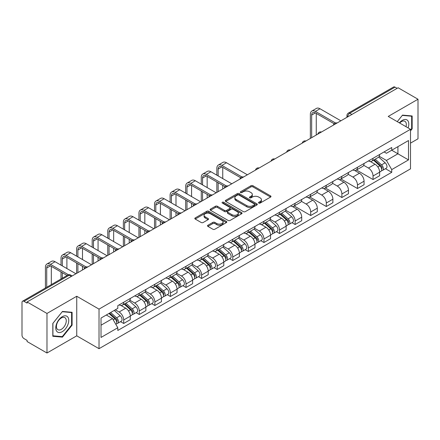 <?xml version="1.0" encoding="UTF-8"?>
<svg xmlns="http://www.w3.org/2000/svg" width="440" height="440" viewBox="0 0 440 440"><rect width="100%" height="100%" fill="white"/><g stroke="black" fill="none" stroke-linecap="round" stroke-linejoin="round"><path stroke-width="0.66" d="M258.791 203.071A0.968 0.561 0 0 0 260.161 203.071L270.578 197.06A1.386 0.803 0 0 0 270.985 196.493A1.386 0.803 0 0 0 270.578 195.927L252.929 185.735A1.386 0.803 0 0 0 250.971 185.735L240.548 191.752A0.968 0.561 0 0 0 240.268 192.148A0.968 0.561 0 0 0 240.548 192.544A0.968 0.561 0 0 0 241.923 192.544L243.271 191.763A4.439 2.563 0 0 1 249.546 191.763L251.02 192.61A4.439 2.563 0 0 1 252.318 194.425A4.439 2.563 0 0 1 251.02 196.235L249.667 197.016A0.968 0.561 0 0 0 249.387 197.412A0.968 0.561 0 0 0 249.667 197.808A0.968 0.561 0 0 0 251.042 197.808L252.39 197.027A4.439 2.563 0 0 1 258.665 197.027L260.139 197.879A4.439 2.563 0 0 1 261.437 199.689A4.439 2.563 0 0 1 260.139 201.504L258.791 202.279A0.968 0.561 0 0 0 258.506 202.675A0.968 0.561 0 0 0 258.791 203.071L258.791 202.279M207.922 225.253A1.386 0.803 0 0 0 207.515 225.814A1.386 0.803 0 0 0 207.922 226.38L212.872 229.24A1.386 0.803 0 0 0 214.836 229.24L226.407 222.563A1.386 0.803 0 0 0 226.809 221.997A1.386 0.803 0 0 0 226.407 221.43L208.753 211.239A1.386 0.803 0 0 0 206.795 211.239L195.222 217.921A1.386 0.803 0 0 0 194.816 218.488A1.386 0.803 0 0 0 195.222 219.049L201.207 222.503A1.386 0.803 0 0 0 203.165 222.503L208.12 219.648A1.386 0.803 0 0 0 208.522 219.082A1.386 0.803 0 0 0 208.12 218.515L205.15 216.799A3.707 2.14 0 0 1 204.066 215.287A3.707 2.14 0 0 1 206.355 213.306A3.707 2.14 0 0 1 210.397 213.774L222.019 220.479A3.707 2.14 0 0 1 223.102 221.997A3.707 2.14 0 0 1 220.814 223.971A3.707 2.14 0 0 1 216.772 223.509L214.836 222.393A1.386 0.803 0 0 0 212.872 222.393L207.922 225.253L207.922 226.38L212.872 223.542L212.872 222.393M99.022 309.122L76.747 296.257L46.976 313.445L27.093 301.972L398.118 87.758L418 99.237L388.229 116.424L410.509 129.288L99.022 309.122L99.022 348.689L410.509 168.856L410.509 129.288M243.37 211.635A1.386 0.803 0 0 0 245.333 211.635L256.899 204.952A1.386 0.803 0 0 0 257.307 204.386A1.386 0.803 0 0 0 256.899 203.825L239.25 193.633A1.386 0.803 0 0 0 237.292 193.633L225.72 200.31A1.386 0.803 0 0 0 225.313 200.877A1.386 0.803 0 0 0 225.72 201.443L243.37 211.635M222.723 203.28A0.968 0.561 0 0 1 223.707 203.418L241.637 213.769L230.082 220.44A1.386 0.803 0 0 1 228.124 220.44L210.469 210.249L210.469 209.115A1.386 0.803 0 0 0 210.067 209.682A1.386 0.803 0 0 0 210.469 210.249M210.469 209.115L215.424 206.256A1.386 0.803 0 0 1 217.382 206.256L224.543 210.392A1.386 0.803 0 0 0 226.501 210.392L229.79 208.494A1.386 0.803 0 0 0 230.197 207.928A1.386 0.803 0 0 0 229.79 207.361L222.338 203.06A0.968 0.561 0 0 1 222.052 202.664A0.968 0.561 0 0 1 222.651 202.142A0.968 0.561 0 0 1 223.707 202.263L241.654 212.625A1.386 0.803 0 0 1 242.061 213.191A1.386 0.803 0 0 1 241.654 213.757L241.654 212.625M46.976 313.445L46.976 353.012L27.093 341.539L27.093 340.384L23.997 338.597A2.827 1.634 -120 0 1 22 335.132L22 302.489A2.827 1.634 -120 0 1 22.583 301.197L67.837 275.066A2.827 1.634 60 0 1 69.251 275.209L23.997 301.334A2.827 1.634 -120 0 0 22.583 301.197M410.509 143.132L418 138.804L418 99.237M46.976 353.012L76.747 335.825L99.022 348.689M27.093 301.972L27.093 303.122L23.997 301.334M351.868 114.466L349.767 113.256A2.827 1.634 60 0 0 348.354 113.113L393.613 86.988A2.827 1.634 60 0 1 395.021 87.126L349.767 113.256A2.827 1.634 120 0 0 347.77 116.716L347.77 116.831M397.122 88.336L395.021 87.126M373.043 158.301A6.501 3.751 60 0 1 371.701 161.216L378.296 157.41A6.501 3.751 -120 0 0 379.638 154.489M363.688 165.297L368.451 168.047A6.501 3.751 60 0 1 373.043 176.006L379.638 172.2A6.501 3.751 -120 0 0 375.045 164.241L370.326 161.513M379.638 172.2L379.638 175.72L373.043 179.526L356.516 169.983M371.701 161.216A6.501 3.751 60 0 1 368.5 160.924M373.043 176.006L373.043 179.526M357.462 167.294A6.501 3.751 60 0 1 356.114 170.214L362.709 166.408A6.501 3.751 -120 0 0 364.056 163.488M340.934 178.981L357.462 188.524L364.056 184.712L364.056 181.198A6.501 3.751 -120 0 0 359.458 173.239L354.739 170.511M356.114 170.214A6.501 3.751 60 0 1 352.918 169.923M348.106 174.295L352.864 177.045A6.501 3.751 60 0 1 357.462 185.004L357.462 188.524M341.875 176.292A6.501 3.751 60 0 1 340.533 179.212L347.127 175.406A6.501 3.751 -120 0 0 348.469 172.486M325.347 187.979L341.875 197.516L348.469 193.71L348.469 190.196A6.501 3.751 -120 0 0 343.877 182.237L339.158 179.509M340.533 179.212A6.501 3.751 60 0 1 337.332 178.915M332.519 183.293L337.282 186.043A6.501 3.751 60 0 1 341.875 194.002L341.875 197.516M326.293 185.29A6.501 3.751 60 0 1 324.945 188.21L331.54 184.404A6.501 3.751 -120 0 0 332.888 181.484M309.766 196.972L326.293 206.514L332.888 202.708L332.888 199.194A6.501 3.751 -120 0 0 328.29 191.23L323.57 188.507M324.945 188.21A6.501 3.751 60 0 1 321.75 187.913M316.938 192.291L321.695 195.041A6.501 3.751 60 0 1 326.293 203L326.293 206.514M310.706 194.288A6.501 3.751 60 0 1 309.364 197.208L315.953 193.402A6.501 3.751 -120 0 0 317.3 190.482M294.179 205.97L310.706 215.512L317.3 211.706L317.3 208.191A6.501 3.751 -120 0 0 312.708 200.228L307.989 197.505M309.364 197.208A6.501 3.751 60 0 1 306.163 196.911M301.351 201.289L306.114 204.034A6.501 3.751 60 0 1 310.706 211.998L310.706 215.512M295.125 203.286A6.501 3.751 60 0 1 293.777 206.206L300.372 202.395A6.501 3.751 -120 0 0 301.719 199.48M291.962 222.684L295.125 224.51L301.719 220.704L301.719 217.184A6.501 3.751 -120 0 0 297.121 209.226L292.402 206.503M293.777 206.206A6.501 3.751 60 0 1 290.582 205.909M285.769 210.281L290.527 213.032A6.501 3.751 60 0 1 295.125 220.996L295.125 224.51M279.538 212.284A6.501 3.751 60 0 1 278.196 215.198L284.784 211.393A6.501 3.751 -120 0 0 286.132 208.478M276.381 231.682L279.538 233.508L286.132 229.702L286.132 226.182A6.501 3.751 -120 0 0 281.54 218.224L276.821 215.501M278.196 215.198A6.501 3.751 60 0 1 274.995 214.907M270.182 219.28L274.945 222.03A6.501 3.751 60 0 1 279.538 229.988L279.538 233.508M263.956 221.282A6.501 3.751 60 0 1 262.609 224.197L269.203 220.391A6.501 3.751 -120 0 0 270.551 217.476M260.794 240.68L263.956 242.506L270.551 238.7L270.551 235.18A6.501 3.751 -120 0 0 265.953 227.222L261.234 224.499M262.609 224.197A6.501 3.751 60 0 1 259.413 223.905M254.601 228.278L259.358 231.028A6.501 3.751 60 0 1 263.956 238.986L263.956 242.506M248.369 230.28A6.501 3.751 60 0 1 247.027 233.195L253.616 229.389A6.501 3.751 -120 0 0 254.964 226.474M245.212 249.678L248.369 251.504L254.964 247.698L254.964 244.178A6.501 3.751 -120 0 0 250.371 236.22L245.652 233.497M247.027 233.195A6.501 3.751 60 0 1 243.826 232.903M239.014 237.276L243.777 240.026A6.501 3.751 60 0 1 248.369 247.984L248.369 251.504M232.788 239.278A6.501 3.751 60 0 1 231.44 242.193L238.035 238.387A6.501 3.751 -120 0 0 239.382 235.472M229.625 258.676L232.788 260.502L239.382 256.696L239.382 253.176A6.501 3.751 -120 0 0 234.784 245.218L230.065 242.49M231.44 242.193A6.501 3.751 60 0 1 228.245 241.901M223.432 246.274L228.19 249.024A6.501 3.751 60 0 1 232.788 256.982L232.788 260.502M217.201 248.276A6.501 3.751 60 0 1 215.859 251.191L222.448 247.385A6.501 3.751 -120 0 0 223.795 244.47M214.044 267.674L217.201 269.5L223.795 265.694L223.795 262.174A6.501 3.751 -120 0 0 219.203 254.216L214.484 251.488M215.859 251.191A6.501 3.751 60 0 1 212.657 250.899M207.845 255.272L212.608 258.022A6.501 3.751 60 0 1 217.201 265.98L217.201 269.5M201.619 257.274A6.501 3.751 60 0 1 200.272 260.189L206.866 256.382A6.501 3.751 -120 0 0 208.214 253.462M198.457 276.672L201.619 278.498L208.214 274.692L208.214 271.172A6.501 3.751 -120 0 0 203.615 263.214L198.897 260.486M200.272 260.189A6.501 3.751 60 0 1 197.076 259.897M192.264 264.27L197.021 267.02A6.501 3.751 60 0 1 201.619 274.978L201.619 278.498M186.032 266.266A6.501 3.751 60 0 1 184.69 269.187L191.279 265.381A6.501 3.751 -120 0 0 192.627 262.46M182.875 285.67L186.032 287.496L192.627 283.685L192.627 280.17A6.501 3.751 -120 0 0 188.034 272.212L183.315 269.484M184.69 269.187A6.501 3.751 60 0 1 181.489 268.895M176.677 273.268L181.44 276.018A6.501 3.751 60 0 1 186.032 283.976L186.032 287.496M170.451 275.264A6.501 3.751 60 0 1 169.103 278.185L175.698 274.379A6.501 3.751 -120 0 0 177.045 271.458M167.288 294.668L170.451 296.489L177.045 292.683L177.045 289.168A6.501 3.751 -120 0 0 172.447 281.21L167.728 278.482M169.103 278.185A6.501 3.751 60 0 1 165.907 277.888M161.095 282.266L165.853 285.016A6.501 3.751 60 0 1 170.451 292.974L170.451 296.489M154.864 284.262A6.501 3.751 60 0 1 153.522 287.183L160.111 283.377A6.501 3.751 -120 0 0 161.458 280.456M151.707 303.666L154.864 305.486L161.458 301.68L161.458 298.166A6.501 3.751 -120 0 0 156.865 290.202L152.147 287.48M153.522 287.183A6.501 3.751 60 0 1 150.321 286.886M145.508 291.264L150.271 294.014A6.501 3.751 60 0 1 154.864 301.972L154.864 305.486M139.282 293.26A6.501 3.751 60 0 1 137.935 296.18L144.529 292.369A6.501 3.751 -120 0 0 145.877 289.454M136.12 312.659L139.282 314.485L145.877 310.679L145.877 307.159A6.501 3.751 -120 0 0 141.279 299.2L136.56 296.478M137.935 296.18A6.501 3.751 60 0 1 134.739 295.884M129.927 300.262L134.684 303.006A6.501 3.751 60 0 1 139.282 310.97L139.282 314.485M123.695 302.258A6.501 3.751 60 0 1 122.353 305.179L128.942 301.367A6.501 3.751 -120 0 0 130.29 298.452M120.538 321.657L123.695 323.483L130.29 319.677L130.29 316.157A6.501 3.751 -120 0 0 125.697 308.198L120.978 305.476M122.353 305.179A6.501 3.751 60 0 1 119.152 304.882M115.308 309.815L119.103 312.004A6.501 3.751 60 0 1 123.695 319.968L123.695 323.483M384.082 151.927L386.43 153.28L408.507 140.536L397.92 146.647L397.92 153.802L386.43 160.435L379.275 156.299M101.019 325.215L112.508 318.582L117.805 327.75L101.019 337.442L101.019 318.06L117.805 308.374L117.805 305.663L391.727 147.516L391.727 150.222L408.507 159.913L391.727 169.604L386.43 160.435M408.507 140.536L408.507 159.913M117.805 327.75L117.805 330.462L391.727 172.315L391.727 169.604M410.509 130.873L412.154 128.821L412.154 115.968L402.518 115.11L397.265 121.644M76.747 296.257L76.747 335.825M52.817 336.281L62.458 337.145L72.1 325.155L72.1 312.301L62.458 311.438L52.817 323.428L52.817 336.281M112.508 318.582L106.315 315.007M385.468 168.702L391.727 172.315M411.659 128.535L412.154 128.821M61.441 336.556L62.458 337.145M71.599 324.863L72.1 325.155M259.177 203.209L260.139 202.653A4.439 2.563 0 0 0 261.437 200.844L261.437 199.689M252.318 194.425L252.318 195.58A4.439 2.563 0 0 1 251.02 197.389L250.058 197.945M270.578 195.927L270.578 197.06L252.929 186.89A1.386 0.803 0 0 0 250.971 186.89L240.939 192.681M256.883 204.963L239.25 194.788A1.386 0.803 0 0 0 237.292 194.788L225.737 201.454M254.452 204.787A0.968 0.561 0 0 0 254.733 204.386A0.968 0.561 0 0 0 254.452 203.99L238.959 195.047A0.968 0.561 0 0 0 237.584 195.047L236.165 195.866A4.439 2.563 0 0 0 234.861 197.681A4.439 2.563 0 0 0 236.165 199.49L246.752 205.607A4.439 2.563 0 0 0 253.028 205.607L254.452 204.787L254.452 205.937A0.968 0.561 0 0 0 254.733 205.541L254.733 204.386M234.861 197.681L234.861 198.831A4.439 2.563 0 0 0 236.165 200.646L236.165 199.49M254.452 205.937L253.028 206.762A4.439 2.563 0 0 1 246.752 206.762L236.165 200.646M210.49 210.26L215.424 207.411L215.424 206.256M230.197 207.928L230.197 209.083A1.386 0.803 0 0 1 229.79 209.644L226.501 211.541A1.386 0.803 0 0 1 224.543 211.541L217.382 207.411A1.386 0.803 0 0 0 215.424 207.411M231.968 214.676A3.707 2.14 0 0 0 236.011 215.144A3.707 2.14 0 0 0 238.304 213.164A3.707 2.14 0 0 0 237.215 211.651L233.123 209.286A1.386 0.803 0 0 0 231.16 209.286L227.876 211.184A1.386 0.803 0 0 0 227.469 211.75A1.386 0.803 0 0 0 227.876 212.316L231.968 214.676L231.968 215.831A3.707 2.14 0 0 0 236.011 216.293A3.707 2.14 0 0 0 238.304 214.319L238.304 213.164M227.469 211.75L227.469 212.9A1.386 0.803 0 0 0 227.876 213.466L227.876 212.316M231.968 215.831L227.876 213.466M223.102 221.997L223.102 223.146A3.707 2.14 0 0 1 220.814 225.126A3.707 2.14 0 0 1 216.772 224.664L214.836 223.542A1.386 0.803 0 0 0 212.872 223.542M204.066 215.287L204.066 216.441A3.707 2.14 0 0 0 205.15 217.954L205.15 216.799M208.098 219.654L205.15 217.954M226.386 222.574L208.753 212.394A1.386 0.803 0 0 0 206.795 212.394L195.239 219.06M373.494 160.177L379.847 165.847A3.531 2.041 60 0 1 380.958 171.309L379.638 172.068M373.665 160.331L376.651 162.052M374.138 159.808L381.205 166.117A1.694 0.979 60 0 1 381.733 168.735A1.694 0.979 60 0 1 381.579 168.795M375.194 159.198L381.546 164.863A3.531 2.041 60 0 1 382.652 170.324A3.531 2.041 60 0 1 381.584 170.44M378.736 157.075L385.143 162.789A3.531 2.041 60 0 1 386.249 168.251L382.652 170.324M311.658 137.682L311.658 115.071A5.297 3.058 60 0 1 312.752 112.646A5.297 3.058 60 0 1 315.403 112.91L334.164 123.739M340.879 120.808L320.001 108.757A7.134 4.12 -120 0 0 316.432 108.4L311.839 111.056A7.134 4.12 -120 0 0 310.36 114.323L310.36 138.43M335.451 122.98L315.403 111.408A7.134 4.12 -120 0 0 311.839 111.056M316.256 135.025L316.256 113.399M408.106 127.903A9.185 5.302 120 0 0 407.941 120.852A9.185 5.302 120 0 0 399.372 122.859M405.999 126.687A6.952 4.015 120 0 0 405.664 122.023A6.952 4.015 120 0 0 404.882 121.297A6.952 4.015 120 0 0 399.658 123.024M397.282 121.655L402.314 115.39L411.659 116.226L411.659 128.678L410.509 130.108M411.037 115.868L411.659 116.226M67.881 317.18A9.185 5.302 120 0 0 59.015 319.555A9.185 5.302 120 0 0 56.634 331.172A9.185 5.302 120 0 0 65.505 328.796A9.185 5.302 120 0 0 67.881 317.18M65.604 318.351A6.952 4.015 120 0 0 64.823 317.631A6.952 4.015 120 0 0 58.355 320.875A6.952 4.015 120 0 0 57.09 328.944A6.952 4.015 120 0 0 57.871 329.67A6.952 4.015 120 0 0 64.339 326.425A6.952 4.015 120 0 0 65.604 318.351M62.26 336.627L52.921 335.797L52.921 323.34L62.26 311.724L71.599 312.554L71.599 325.012L62.26 336.627M70.983 312.197L71.599 312.554M279.989 214.165L286.341 219.83A3.531 2.041 60 0 1 287.452 225.291L286.132 226.05M280.159 214.313L283.145 216.04M280.632 213.796L287.7 220.099A1.694 0.979 60 0 1 288.228 222.723A1.694 0.979 60 0 1 288.074 222.783M281.688 213.186L288.041 218.851A3.531 2.041 60 0 1 289.146 224.312A3.531 2.041 60 0 1 288.079 224.422M285.23 211.057L291.638 216.772A3.531 2.041 60 0 1 292.743 222.233L289.146 224.312M218.152 175.918L218.152 169.054A5.297 3.058 60 0 1 219.247 166.628A5.297 3.058 60 0 1 221.898 166.892L240.658 177.722M247.374 174.796L226.496 162.739A7.134 4.12 -120 0 0 222.926 162.388L218.334 165.038A7.134 4.12 -120 0 0 216.854 168.305L216.854 175.17M241.945 176.968L221.898 165.391A7.134 4.12 -120 0 0 218.334 165.038M216.854 181.973L216.854 192.412M218.152 191.664L218.152 182.727M222.745 189.013L222.745 185.378M222.745 178.574L222.745 167.382M264.407 223.163L270.754 228.828A3.531 2.041 60 0 1 271.865 234.289L270.545 235.048M264.572 223.311L267.564 225.038M265.045 222.794L272.113 229.097A1.694 0.979 60 0 1 272.646 231.721A1.694 0.979 60 0 1 272.492 231.781M266.107 222.178L272.454 227.849A3.531 2.041 60 0 1 273.565 233.31A3.531 2.041 60 0 1 272.498 233.42M269.643 220.055L276.051 225.77A3.531 2.041 60 0 1 277.162 231.231L273.565 233.31M202.565 184.916L202.565 178.052A5.297 3.058 60 0 1 203.665 175.626A5.297 3.058 60 0 1 206.316 175.89L225.071 186.72M231.787 183.794L210.909 171.738A7.134 4.12 -120 0 0 207.345 171.386L202.747 174.037A7.134 4.12 -120 0 0 201.267 177.304L201.267 184.168M226.364 185.966L206.316 174.389A7.134 4.12 -120 0 0 202.747 174.037M201.267 190.971L201.267 201.41M202.565 200.662L202.565 191.725M207.163 198.011L207.163 194.376M207.163 187.566L207.163 176.38M248.82 232.161L255.173 237.826A3.531 2.041 60 0 1 256.284 243.287L254.964 244.046M248.99 232.309L251.977 234.036M249.464 231.787L256.531 238.095A1.694 0.979 60 0 1 257.059 240.713A1.694 0.979 60 0 1 256.905 240.779M250.52 231.176L256.872 236.847A3.531 2.041 60 0 1 257.978 242.308A3.531 2.041 60 0 1 256.911 242.418M254.062 229.053L260.469 234.768A3.531 2.041 60 0 1 261.575 240.229L257.978 242.308M233.239 241.159L239.586 246.824A3.531 2.041 60 0 1 240.697 252.285L239.377 253.044M233.404 241.307L236.396 243.034M233.877 240.785L240.944 247.093A1.694 0.979 60 0 1 241.478 249.711A1.694 0.979 60 0 1 241.323 249.777M234.938 240.174L241.285 245.845A3.531 2.041 60 0 1 242.396 251.306A3.531 2.041 60 0 1 241.329 251.416M238.475 238.051L244.882 243.766A3.531 2.041 60 0 1 245.993 249.227L242.396 251.306M217.652 250.151L224.004 255.822A3.531 2.041 60 0 1 225.115 261.283L223.795 262.042M217.822 250.305L220.809 252.032M218.295 249.782L225.363 256.091A1.694 0.979 60 0 1 225.891 258.709A1.694 0.979 60 0 1 225.737 258.77M219.351 249.172L225.704 254.837A3.531 2.041 60 0 1 226.809 260.298A3.531 2.041 60 0 1 225.742 260.414M222.893 247.049L229.301 252.764A3.531 2.041 60 0 1 230.406 258.225L226.809 260.298M202.07 259.149L208.417 264.82A3.531 2.041 60 0 1 209.528 270.281L208.208 271.04M202.235 259.303L205.227 261.024M202.708 258.781L209.776 265.089A1.694 0.979 60 0 1 210.309 267.707A1.694 0.979 60 0 1 210.155 267.768M203.77 258.17L210.117 263.835A3.531 2.041 60 0 1 211.228 269.297A3.531 2.041 60 0 1 210.161 269.412M207.306 256.047L213.714 261.762A3.531 2.041 60 0 1 214.825 267.223L211.228 269.297M186.483 268.147L192.836 273.818A3.531 2.041 60 0 1 193.947 279.279L192.627 280.038M186.654 268.301L189.64 270.023M187.127 267.779L194.194 274.082A1.694 0.979 60 0 1 194.722 276.705A1.694 0.979 60 0 1 194.568 276.766M188.183 267.168L194.535 272.833A3.531 2.041 60 0 1 195.641 278.295A3.531 2.041 60 0 1 194.573 278.41M191.725 265.04L198.132 270.76A3.531 2.041 60 0 1 199.238 276.221L195.641 278.295M170.902 277.145L177.249 282.81A3.531 2.041 60 0 1 178.36 288.272L177.04 289.036M171.066 277.294L174.059 279.021M171.54 276.777L178.607 283.08A1.694 0.979 60 0 1 179.141 285.703A1.694 0.979 60 0 1 178.987 285.764M172.601 276.166L178.948 281.831A3.531 2.041 60 0 1 180.059 287.293A3.531 2.041 60 0 1 178.992 287.408M176.138 274.038L182.545 279.757A3.531 2.041 60 0 1 183.656 285.219L180.059 287.293M155.315 286.143L161.667 291.808A3.531 2.041 60 0 1 162.778 297.27L161.458 298.034M155.485 286.291L158.472 288.019M155.958 285.775L163.026 292.077A1.694 0.979 60 0 1 163.554 294.701A1.694 0.979 60 0 1 163.399 294.762M157.014 285.164L163.367 290.829A3.531 2.041 60 0 1 164.472 296.291A3.531 2.041 60 0 1 163.405 296.406M160.556 283.036L166.964 288.756A3.531 2.041 60 0 1 168.069 294.217L164.472 296.291M139.733 295.141L146.08 300.806A3.531 2.041 60 0 1 147.191 306.268L145.871 307.032M139.898 295.29L142.89 297.017M140.371 294.773L147.439 301.076A1.694 0.979 60 0 1 147.972 303.699A1.694 0.979 60 0 1 147.818 303.76M141.433 294.162L147.78 299.827A3.531 2.041 60 0 1 148.891 305.289A3.531 2.041 60 0 1 147.823 305.404M144.969 292.034L151.377 297.754A3.531 2.041 60 0 1 152.488 303.215L148.891 305.289M124.146 304.139L130.499 309.804A3.531 2.041 60 0 1 131.609 315.266L130.29 316.03M124.317 304.288L127.303 306.014M124.79 303.77L131.857 310.074A1.694 0.979 60 0 1 132.385 312.697A1.694 0.979 60 0 1 132.231 312.757M125.846 303.16L132.198 308.825A3.531 2.041 60 0 1 133.304 314.286A3.531 2.041 60 0 1 132.237 314.402M129.388 301.032L135.795 306.746A3.531 2.041 60 0 1 136.901 312.208L133.304 314.286M186.984 193.913L186.984 187.049A5.297 3.058 60 0 1 188.078 184.624A5.297 3.058 60 0 1 190.729 184.888L209.49 195.718M216.205 192.792L195.327 180.736A7.134 4.12 -120 0 0 191.757 180.384L187.165 183.035A7.134 4.12 -120 0 0 185.686 186.302L185.686 193.166M210.777 194.964L190.729 183.387A7.134 4.12 -120 0 0 187.165 183.035M185.686 199.969L185.686 210.408M186.984 209.66L186.984 200.717M191.576 207.004L191.576 203.374M191.576 196.565L191.576 185.378M171.397 202.912L171.397 196.048A5.297 3.058 60 0 1 172.496 193.622A5.297 3.058 60 0 1 175.148 193.886L193.903 204.715M200.618 201.784L179.74 189.734A7.134 4.12 -120 0 0 176.176 189.376L171.578 192.032A7.134 4.12 -120 0 0 170.099 195.299L170.099 202.163M195.195 203.962L175.148 192.385A7.134 4.12 -120 0 0 171.578 192.032M170.099 208.967L170.099 219.406M171.397 218.658L171.397 209.715M175.995 216.002L175.995 212.372M175.995 205.563L175.995 194.376M155.815 211.91L155.815 205.046A5.297 3.058 60 0 1 156.91 202.62A5.297 3.058 60 0 1 159.561 202.884L178.321 213.714M185.037 210.782L164.159 198.732A7.134 4.12 -120 0 0 160.589 198.374L155.996 201.031A7.134 4.12 -120 0 0 154.517 204.298L154.517 211.162M179.608 212.955L159.561 201.382A7.134 4.12 -120 0 0 155.996 201.031M154.517 217.965L154.517 228.404M155.815 227.656L155.815 218.713M160.407 225L160.407 221.37M160.407 214.561L160.407 203.374M140.228 220.907L140.228 214.044A5.297 3.058 60 0 1 141.328 211.618A5.297 3.058 60 0 1 143.979 211.882L162.734 222.712M169.45 219.78L148.572 207.73A7.134 4.12 -120 0 0 145.007 207.372L140.41 210.029A7.134 4.12 -120 0 0 138.93 213.296L138.93 220.154M164.027 221.953L143.979 210.381A7.134 4.12 -120 0 0 140.41 210.029M138.93 226.963L138.93 237.402M140.228 236.654L140.228 227.711M144.826 233.998L144.826 230.368M144.826 223.559L144.826 212.372M124.647 229.906L124.647 223.042A5.297 3.058 60 0 1 125.741 220.616A5.297 3.058 60 0 1 128.392 220.88L147.153 231.71M153.868 228.778L132.99 216.722A7.134 4.12 -120 0 0 129.421 216.37L124.828 219.027A7.134 4.12 -120 0 0 123.349 222.288L123.349 229.152M148.44 230.951L128.392 219.379A7.134 4.12 -120 0 0 124.828 219.027M123.349 235.961L123.349 246.4M124.647 245.647L124.647 236.709M129.239 242.996L129.239 239.36M129.239 232.556L129.239 221.37M109.059 238.904L109.059 232.04A5.297 3.058 60 0 1 110.16 229.614A5.297 3.058 60 0 1 112.811 229.873L131.566 240.702M138.281 237.776L117.403 225.72A7.134 4.12 -120 0 0 113.839 225.368L109.241 228.025A7.134 4.12 -120 0 0 107.762 231.286L107.762 238.15M132.858 239.948L112.811 228.377A7.134 4.12 -120 0 0 109.241 228.025M107.762 244.959L107.762 255.398M109.059 254.645L109.059 245.707M113.658 251.994L113.658 248.358M113.658 241.555L113.658 230.368M93.478 247.896L93.478 241.038A5.297 3.058 60 0 1 94.573 238.612A5.297 3.058 60 0 1 97.224 238.871L115.984 249.7M122.7 246.774L101.822 234.718A7.134 4.12 -120 0 0 98.252 234.366L93.66 237.017A7.134 4.12 -120 0 0 92.18 240.284L92.18 247.148M117.271 248.947L97.224 237.375A7.134 4.12 -120 0 0 93.66 237.017M92.18 253.957L92.18 264.396M93.478 263.643L93.478 254.705M98.071 260.992L98.071 257.356M98.071 250.553L98.071 239.36M77.891 256.894L77.891 250.03A5.297 3.058 60 0 1 78.991 247.61A5.297 3.058 60 0 1 81.642 247.869L100.397 258.698M107.113 255.772L86.234 243.716A7.134 4.12 -120 0 0 82.671 243.364L78.073 246.015A7.134 4.12 -120 0 0 76.593 249.282L76.593 256.146M101.689 257.945L81.642 246.373A7.134 4.12 -120 0 0 78.073 246.015M76.593 262.95L76.593 273.394M77.891 272.641L77.891 263.703M82.489 269.99L82.489 266.354M82.489 259.551L82.489 248.358M62.31 265.892L62.31 259.028A5.297 3.058 60 0 1 63.404 256.603A5.297 3.058 60 0 1 66.055 256.867L84.816 267.696M91.531 264.77L70.653 252.714A7.134 4.12 -120 0 0 67.084 252.362L62.486 255.013A7.134 4.12 -120 0 0 61.012 258.28L61.012 265.144M86.103 266.943L66.055 255.365A7.134 4.12 -120 0 0 62.486 255.013M61.012 271.947L61.012 279.01M62.31 278.262L62.31 272.701M66.902 268.548L66.902 257.356M108.95 313.484L114.912 318.802A3.531 2.041 60 0 1 116.023 324.264L115.847 324.363M109.01 313.451L111.722 315.013M109.593 313.115L116.27 319.072A1.694 0.979 60 0 1 116.804 321.695A1.694 0.979 60 0 1 116.65 321.756M110.649 312.505L116.611 317.823A3.531 2.041 60 0 1 117.722 323.284A3.531 2.041 60 0 1 116.655 323.395M114.246 310.425L120.208 315.744A3.531 2.041 60 0 1 121.319 321.206L117.722 323.284M46.723 287.26L46.723 268.026A5.297 3.058 60 0 1 47.823 265.601A5.297 3.058 60 0 1 50.474 265.865L67.127 275.478M75.944 273.768L55.066 261.712A7.134 4.12 -120 0 0 51.502 261.36L46.904 264.011A7.134 4.12 -120 0 0 45.425 267.278L45.425 288.007M68.519 274.786L50.474 264.363A7.134 4.12 -120 0 0 46.904 264.011M51.321 284.603L51.321 266.354M347.87 116.771L347.77 116.716A2.827 1.634 0 0 1 346.945 115.561L346.945 117.309M139.282 310.97L145.877 307.159M154.864 301.972L161.458 298.166M170.451 292.974L177.045 289.168M186.032 283.976L192.627 280.17M201.619 274.978L208.214 271.172M217.201 265.98L223.795 262.174M232.788 256.982L239.382 253.176M248.369 247.984L254.964 244.178M263.956 238.986L270.551 235.18M279.538 229.988L286.132 226.182M295.125 220.996L301.719 217.184M310.706 211.998L317.3 208.191M326.293 203L332.888 199.194M341.875 194.002L348.469 190.196M357.462 185.004L364.056 181.198M123.695 319.968L130.29 316.157M119.103 312.004L125.697 308.198M134.684 303.006L141.279 299.2M150.271 294.014L156.865 290.202M165.853 285.016L172.447 281.21M181.44 276.018L188.034 272.212M197.021 267.02L203.615 263.214M212.608 258.022L219.203 254.216M228.19 249.024L234.784 245.218M243.777 240.026L250.371 236.22M259.358 231.028L265.953 227.222M274.945 222.03L281.54 218.224M290.527 213.032L297.121 209.226M306.114 204.034L312.708 200.228M321.695 195.041L328.29 191.23M337.282 186.043L343.877 182.237M352.864 177.045L359.458 173.239M368.451 168.047L375.045 164.241M336.809 123.162A2.827 1.634 120 0 0 335.561 123.882M321.222 132.16A2.827 1.634 120 0 0 319.974 132.88M305.641 141.152A2.827 1.634 120 0 0 304.392 141.873M290.054 150.15A2.827 1.634 120 0 0 288.805 150.871M274.472 159.148A2.827 1.634 120 0 0 273.224 159.869M258.885 168.146A2.827 1.634 120 0 0 257.637 168.867M243.304 177.144A2.827 1.634 120 0 0 242.055 177.865M227.716 186.142A2.827 1.634 120 0 0 226.468 186.863M212.135 195.14A2.827 1.634 120 0 0 210.887 195.861M196.548 204.138A2.827 1.634 120 0 0 195.299 204.859M180.966 213.136A2.827 1.634 120 0 0 179.718 213.857M165.38 222.134A2.827 1.634 120 0 0 164.131 222.855M149.798 231.132A2.827 1.634 120 0 0 148.549 231.847M134.211 240.125A2.827 1.634 120 0 0 132.963 240.845M118.63 249.123A2.827 1.634 120 0 0 117.381 249.843M103.043 258.121A2.827 1.634 120 0 0 101.794 258.841M87.461 267.119A2.827 1.634 120 0 0 86.213 267.839M71.352 276.419L69.251 275.209A2.827 1.634 120 0 1 70.664 275.066A2.827 2.827 0 0 0 67.837 275.066M260.139 202.653L260.139 201.504M249.667 197.808L249.667 197.016M251.02 197.389L251.02 196.235M240.548 192.544L240.548 191.752M250.971 186.89L250.971 185.735M252.929 186.89L252.929 185.735M225.72 201.443L225.72 200.31M237.292 194.788L237.292 193.633M239.25 194.788L239.25 193.633M256.899 204.952L256.899 203.825M246.752 206.762L246.752 205.607M253.028 206.762L253.028 205.607M217.382 207.411L217.382 206.256M224.543 211.541L224.543 210.392M226.501 211.541L226.501 210.392M229.79 209.644L229.79 208.494M223.707 203.418L223.707 202.263M214.836 223.542L214.836 222.393M216.772 224.664L216.772 223.509M208.12 219.648L208.12 218.515M195.222 219.049L195.222 217.921M206.795 212.394L206.795 211.239M208.753 212.394L208.753 211.239M226.407 222.563L226.407 221.43M379.847 165.847L377.867 166.991M382.085 167.959L381.452 168.328M385.143 162.789L381.546 164.863M315.403 111.408L320.001 108.757M311.658 115.071L315.403 112.91M286.341 219.83L284.361 220.974M288.58 221.947L287.942 222.31M291.638 216.772L288.041 218.851M221.898 165.391L226.496 162.739M218.152 169.054L221.898 166.892M270.754 228.828L268.774 229.972M272.998 230.94L272.36 231.308M276.051 225.77L272.454 227.849M206.316 174.389L210.909 171.738M202.565 178.052L206.316 175.89M255.173 237.826L253.193 238.97M257.411 239.938L256.773 240.306M260.469 234.768L256.872 236.847M239.586 246.824L237.606 247.968M241.83 248.936L241.191 249.304M244.882 243.766L241.285 245.845M224.004 255.822L222.024 256.966M226.243 257.934L225.605 258.302M229.301 252.764L225.704 254.837M208.417 264.82L206.437 265.964M210.661 266.932L210.023 267.3M213.714 261.762L210.117 263.835M192.836 273.818L190.856 274.956M195.074 275.93L194.436 276.298M198.132 270.76L194.535 272.833M177.249 282.81L175.269 283.954M179.493 284.928L178.855 285.296M182.545 279.757L178.948 281.831M161.667 291.808L159.687 292.952M163.906 293.925L163.268 294.294M166.964 288.756L163.367 290.829M146.08 300.806L144.1 301.95M148.324 302.923L147.686 303.292M151.377 297.754L147.78 299.827M130.499 309.804L128.519 310.948M132.737 311.922L132.099 312.284M135.795 306.746L132.198 308.825M190.729 183.387L195.327 180.736M186.984 187.049L190.729 184.888M175.148 192.385L179.74 189.734M171.397 196.048L175.148 193.886M159.561 201.382L164.159 198.732M155.815 205.046L159.561 202.884M143.979 210.381L148.572 207.73M140.228 214.044L143.979 211.882M128.392 219.379L132.99 216.722M124.647 223.042L128.392 220.88M112.811 228.377L117.403 225.72M109.059 232.04L112.811 229.873M97.224 237.375L101.822 234.718M93.478 241.038L97.224 238.871M81.642 246.373L86.234 243.716M77.891 250.03L81.642 247.869M66.055 255.365L70.653 252.714M62.31 259.028L66.055 256.867M114.912 318.802L113.207 319.786M117.156 320.92L116.518 321.283M120.208 315.744L116.611 317.823M50.474 264.363L55.066 261.712M46.723 268.026L50.474 265.865M337.046 123.019A2.827 2.827 0 0 0 333.421 125.114M321.464 132.017A2.827 2.827 0 0 0 317.834 134.112M305.877 141.014A2.827 2.827 0 0 0 302.252 143.11M290.296 150.013A2.827 2.827 0 0 0 286.666 152.108M274.709 159.011A2.827 2.827 0 0 0 271.084 161.106M259.127 168.009A2.827 2.827 0 0 0 255.497 170.104M243.54 177.007A2.827 2.827 0 0 0 239.916 179.097M227.959 186.005A2.827 2.827 0 0 0 224.329 188.095M212.372 195.003A2.827 2.827 0 0 0 208.747 197.093M196.79 204.001A2.827 2.827 0 0 0 193.16 206.09M181.203 212.999A2.827 2.827 0 0 0 177.579 215.089M165.621 221.991A2.827 2.827 0 0 0 161.992 224.087M150.035 230.989A2.827 2.827 0 0 0 146.41 233.085M134.453 239.987A2.827 2.827 0 0 0 130.823 242.083M118.866 248.985A2.827 2.827 0 0 0 115.242 251.081M103.285 257.983A2.827 2.827 0 0 0 99.655 260.079M87.698 266.981A2.827 2.827 0 0 0 84.073 269.077M72.177 275.94L70.664 275.066M348.354 113.113A2.827 2.827 0 0 0 346.945 115.561"/></g></svg>
